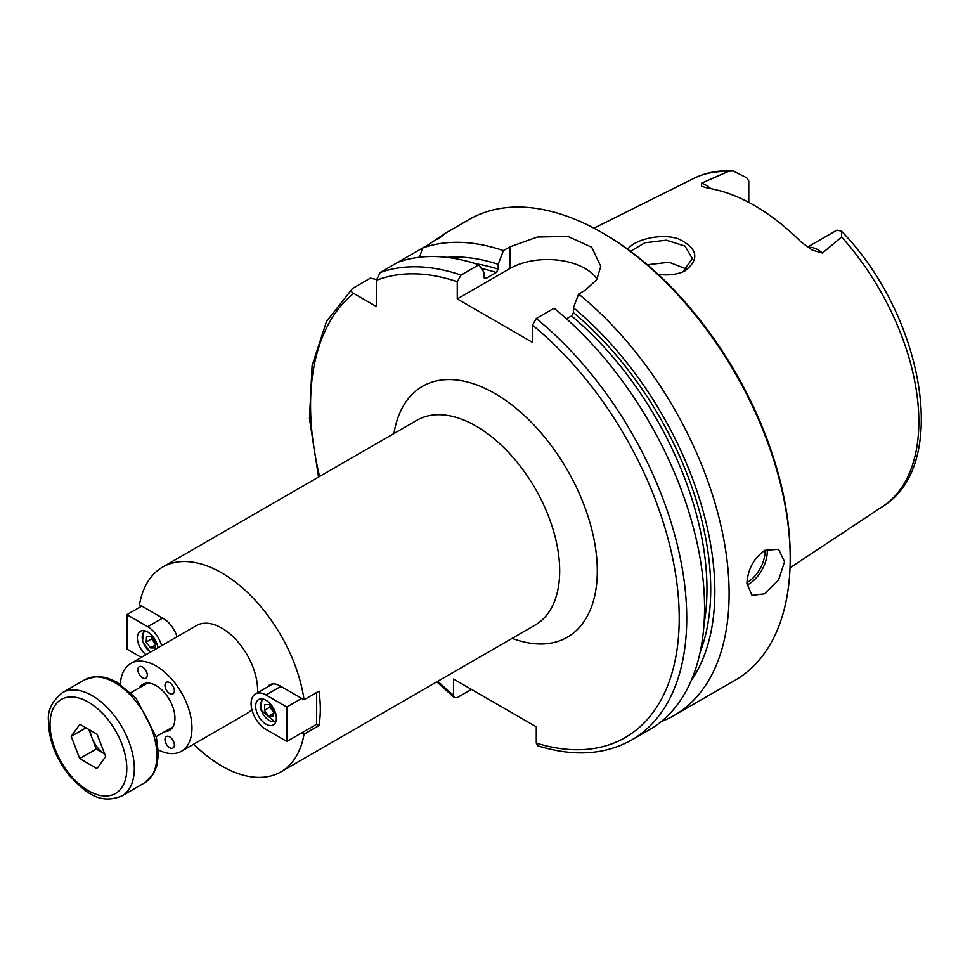 <?xml version="1.0" encoding="UTF-8"?>
<svg xmlns="http://www.w3.org/2000/svg" width="970" height="970" viewBox="0 0 970 970"><rect width="100%" height="100%" fill="white"/><g stroke="black" fill="none" stroke-linecap="round" stroke-linejoin="round"><path stroke-width="1.45" d="M169.677 736.836A6.644 3.844 60 0 1 174.018 742.693A6.644 3.844 60 0 1 172.999 748.028A6.644 3.844 60 0 1 166.355 744.184A6.644 3.844 60 0 1 166.355 736.509A6.644 3.844 60 0 1 169.677 736.836M142.59 667.033A6.644 3.844 60 0 1 146.931 672.889A6.644 3.844 60 0 1 145.912 678.212A6.644 3.844 60 0 1 139.268 674.38A6.644 3.844 60 0 1 139.268 666.693A6.644 3.844 60 0 1 142.59 667.033M169.677 682.662A6.644 3.844 60 0 1 174.018 688.53A6.644 3.844 60 0 1 172.999 693.853A6.644 3.844 60 0 1 166.355 690.01A6.644 3.844 60 0 1 166.355 682.334A6.644 3.844 60 0 1 169.677 682.662M267.199 687.16A21.097 12.173 60 0 1 269.611 684.905A21.097 12.173 60 0 1 280.16 685.948L304.046 699.734A118.243 68.264 -120 0 0 246.732 591.724A118.243 68.264 -120 0 0 162.657 567.062A118.243 68.264 -120 0 0 139.51 604.746L163.396 618.533A21.097 12.173 60 0 1 177.061 636.769M304.046 699.734L318.984 691.113A118.243 68.264 60 0 1 318.984 725.56L304.046 734.181L301.743 732.847M193.697 744.184A118.243 68.264 -120 0 0 280.9 771.865A118.243 68.264 -120 0 0 304.046 734.181M318.984 725.56L316.669 724.226L316.669 692.447M537.768 745.784C573.525 756.915 604.831 754.987 631.652 739.977L649.476 729.682A265.998 153.575 -120 0 0 696.605 540.787A265.998 153.575 -120 0 0 554.1 308.23L536.277 318.524L532.506 325.132L532.506 342.374L457.27 298.93L457.27 281.7L461.029 275.092L478.853 264.798A265.998 153.575 -120 0 0 397.979 262.239L380.155 272.521L376.396 280.33L376.396 306.532L353.698 293.437C351.019 291.873 350.643 290.212 352.583 288.442L370.407 278.16L376.433 279.493M471.468 689.391L457.27 697.588L454.384 697.66L453.511 695.308L453.511 679.024L536.277 726.809L536.277 743.093L537.768 745.772M158.34 749.931A50.67 29.258 -120 0 0 181.475 751.241L247.12 713.35A50.67 29.258 -120 0 0 251.836 709.337M257.535 692.75A50.67 29.258 -120 0 0 236.535 640.285A50.67 29.258 -120 0 0 196.437 625.577L130.792 663.48A50.67 29.258 -120 0 0 120.365 684.165M181.475 751.241A50.67 29.258 -120 0 0 181.475 692.738A50.67 29.258 -120 0 0 130.792 663.48M164.754 731.647A26.602 15.362 -120 0 0 169.435 730.398A26.602 15.362 -120 0 0 169.435 699.685A26.602 15.362 -120 0 0 142.832 684.323A26.602 15.362 -120 0 0 139.413 687.754M710.78 188.665A25.96 14.986 -120 0 0 701.516 183.209L728.203 171.508L733.017 170.865L746.657 177.777A25.96 14.986 60 0 1 748.779 181.026L748.779 202.39M807.404 247.168L835.376 231.018A25.96 14.986 60 0 1 837.498 230.217L841.548 231.26L841.657 237.007L822.451 253.037A25.96 14.986 -120 0 0 807.889 247.495M701.516 183.209L701.468 186.167L707.724 188.156A191.539 110.592 -120 0 1 801.196 242.112L812.193 250.078L822.451 253.037M658.109 274.304C666.899 275.541 674.914 274.825 682.165 272.17L685.014 270.873C699.916 259.063 697.757 248.405 678.539 238.899C660.57 232.776 634.125 239.881 627.736 249.241M630.524 251.291L644.783 242.803L666.354 240.196L684.978 246.089L692.337 258.541L683.074 271.661L681.304 272.497M686.845 269.163L669.13 262.252L647.378 264.749M746.936 583.455C747.737 569.438 753.702 558.405 764.796 550.329L778.57 549.287L784.56 561.739L778.57 579.999L764.796 593.773L751.968 595.362L746.936 583.455M438.792 238.305L444.636 233.746M437.737 239.275C449.607 230.545 446.721 232.218 429.055 244.294L422.52 248.065L419.634 257.22M397.979 262.239L422.52 248.065A265.998 153.575 -120 0 1 503.406 250.624L509.941 246.853L537.344 237.056L567.886 236.437L591.712 247.229L600.757 266.362L596.72 279.663L585.177 290.297L578.641 294.068L573.415 307.745L573.415 312.619L571.536 315.929L566.504 318.839M318.572 477.046L309.454 418.543L312.11 365.593L326.526 321.409L352.583 288.442M661.176 721.619A265.998 153.575 -120 0 0 674.017 715.52A265.998 153.575 -120 0 0 721.146 526.625A265.998 153.575 -120 0 0 578.641 294.068M674.017 715.52L735.102 680.249A265.998 153.575 -120 0 0 790.198 558.477A265.998 153.575 -120 0 0 602.103 232.691A265.998 153.575 -120 0 0 469.104 219.511L444.236 233.879M478.853 264.798L484.078 272.449L484.078 277.323L485.958 278.463L496.3 272.497L498.18 269.187L498.18 264.301A253.218 146.203 -120 0 0 446.903 257.365M498.18 264.301L503.406 250.624M484.818 278.669L485.958 278.463A244.719 141.293 -120 0 0 484.151 277.893M691.222 680.552A253.218 146.203 -120 0 0 573.415 307.745M597.096 279.057A53.204 30.713 0 0 0 509.941 268.532L457.27 298.93M790.198 558.477L790.198 556.307A263.343 152.047 -120 0 0 603.983 233.782L602.103 232.691M266.022 700.255A14.635 8.451 60 0 1 275.577 713.156A14.635 8.451 60 0 1 273.334 724.881A14.635 8.451 60 0 1 258.699 716.43A14.635 8.451 60 0 1 258.699 699.54A14.635 8.451 60 0 1 266.022 700.255M301.743 698.4L286.841 707.009L266.022 694.981A21.097 12.173 -120 0 0 255.474 693.938A21.097 12.173 -120 0 0 252.236 710.84A21.097 12.173 -120 0 0 266.022 729.428L286.841 741.456L286.841 707.009M316.669 724.226L286.841 741.456M273.407 716.26L268.738 716.163L264.458 710.319L264.834 704.572L269.502 704.656L273.795 710.501L273.407 716.26M273.601 713.362L268.738 716.163M264.458 710.319L269.902 707.178L274.183 713.023M270.266 705.699L269.902 707.178M146.009 654.689A14.635 8.451 60 0 1 137.885 641.861A14.635 8.451 60 0 1 140.432 631.252A14.635 8.451 60 0 1 150.883 634.356A14.635 8.451 60 0 1 157.94 647.802M141.826 606.08L126.924 614.677L126.924 649.124L141.293 657.418M161.638 645.668A21.097 12.173 -120 0 0 147.743 626.693L126.924 614.677M146.567 636.284L151.235 636.381L155.515 642.225L155.139 647.972L150.471 647.875L146.179 642.043L146.567 636.284M151.987 637.411L151.623 638.89L155.915 644.735M151.623 638.89L146.179 642.043M155.333 645.074L150.471 647.875M79.71 758.613L71.186 736.388L79.892 724.226L97.133 734.302L105.657 756.527L96.951 768.677L79.71 758.613L96.272 749.058L104.675 753.969A21.11 12.186 60 0 1 92.004 737.94A21.11 12.186 60 0 1 90.137 730.216M96.272 749.058L88.719 729.391M71.186 736.388L86.027 727.815M162.657 567.062L416.967 420.24A118.243 68.264 60 0 1 535.197 488.504A118.243 68.264 60 0 1 535.197 625.044L280.9 771.865M512.184 638.333A144.845 83.626 -120 0 0 597.144 564.14A144.845 83.626 -120 0 0 500.678 397.057A144.845 83.626 -120 0 0 393.941 433.529M353.698 293.437A260.688 150.508 -120 0 0 319.603 476.452M437.846 681.243A260.688 150.508 -120 0 0 453.511 695.308M536.277 743.093A260.688 150.508 -120 0 0 679.206 615.974A260.688 150.508 -120 0 0 532.506 325.132M457.27 281.7A260.688 150.508 -120 0 0 376.396 280.33M841.548 231.26C923.319 315.068 950.891 464.897 882.918 506.304A189.38 109.343 -120 0 0 841.657 237.007M728.203 171.508A189.38 109.343 -120 0 0 693.659 178.48L593.931 228.18M685.014 270.873L683.074 271.661M746.948 582.57A25.002 14.441 120 0 0 747.312 582.364A25.002 14.441 120 0 0 764.942 550.257M746.985 585.092A26.602 15.362 120 0 0 748.44 584.328A26.602 15.362 120 0 0 767.112 549.178M498.18 269.187A247.386 142.832 -120 0 0 475.821 263.791M496.3 272.497A244.719 141.293 -120 0 0 481.411 268.532M461.029 275.092A265.998 153.575 -120 0 0 380.155 272.521M631.652 739.977A265.998 153.575 -120 0 0 678.782 551.081A265.998 153.575 -120 0 0 536.277 318.524M704.026 624.159A244.719 141.293 -120 0 0 571.536 315.929M700.122 652.289A247.386 142.832 -120 0 0 573.415 312.619M509.941 268.532L509.941 246.853M280.912 686.384L266.022 694.981M276.195 720.249A12.234 7.057 60 0 1 261.33 710.258A12.234 7.057 60 0 1 264.143 699.37M162.645 618.096L147.743 626.693M150.665 652.01A12.234 7.057 60 0 1 142.578 640.273A12.234 7.057 60 0 1 145.876 631.094M84.96 679.655A59.582 34.399 60 0 1 144.542 714.053A59.582 34.399 60 0 1 144.542 782.851L153.454 773.914L156.934 765.585L158.437 753.932L156.4 737.333L136.006 698.121L116.57 681.861L105.997 677.533L97.133 676.405L84.96 679.655L62.395 692.677C51.968 701.213 47.348 710.707 48.5 721.171C48.742 739.673 55.448 757.497 68.652 774.654C84.717 791.932 99.098 805.245 121.977 795.885A59.582 34.399 -120 0 0 121.977 727.088A59.582 34.399 -120 0 0 62.395 692.677M69.04 773.514A54.259 31.331 60 0 1 69.428 696.994A54.259 31.331 60 0 1 126.791 768.87A54.259 31.331 60 0 1 69.04 773.514M882.918 506.304L790.016 567.814M436.803 681.849L454.384 697.66M733.017 170.865C718.721 170.077 705.602 172.612 693.659 178.48M272.788 683.947L255.474 693.938M275.529 722.383L260.942 710.113L261.961 698.873M143.681 630.585L142.505 641.315L150.241 652.252M156.219 736.569L172.854 726.966M130.877 692.689L147.513 683.086M121.977 795.885L144.542 782.851"/></g></svg>
